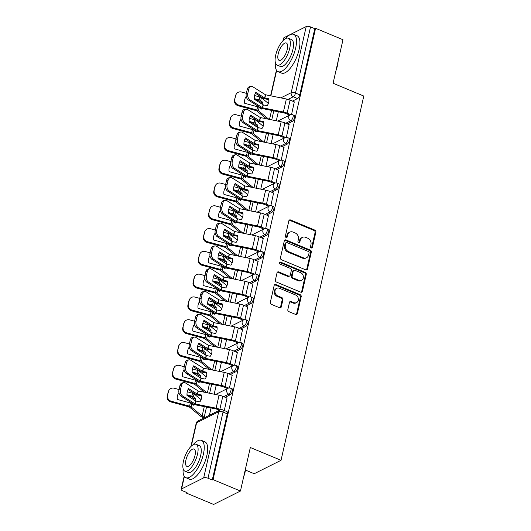 <?xml version="1.0" encoding="UTF-8"?>
<svg xmlns="http://www.w3.org/2000/svg" width="531" height="531" viewBox="0 0 531 531"><rect width="100%" height="100%" fill="white"/><g stroke="black" fill="none" stroke-linecap="round" stroke-linejoin="round"><path stroke-width="0.8" d="M311.239 247.944A1.108 0.936 63.4 0 0 312.414 247.333L315.872 232.1A1.586 1.334 63.4 0 0 314.85 230.102L290.523 219.96A1.586 1.334 63.4 0 0 288.844 220.83L285.386 236.063A1.108 0.936 63.4 0 0 287.278 236.853L287.729 234.881A5.078 4.275 63.4 0 1 289.773 232.14A5.078 4.275 63.4 0 1 293.092 232.1L295.117 232.943A5.078 4.275 63.4 0 1 298.402 239.335L297.951 241.306A1.108 0.936 63.4 0 0 299.842 242.09L300.294 240.118A5.078 4.275 63.4 0 1 302.345 237.384A5.078 4.275 63.4 0 1 305.657 237.337L307.688 238.18A5.078 4.275 63.4 0 1 310.967 244.572L310.522 246.543A1.108 0.936 63.4 0 0 311.239 247.944M311.518 248.01A1.108 0.936 63.4 0 0 311.631 247.725L315.089 232.492A1.586 1.334 63.4 0 0 314.067 230.494L289.74 220.352A1.586 1.334 63.4 0 0 289.136 220.252M286.382 237.53A1.108 0.936 63.4 0 0 286.494 237.244L286.946 235.273L287.729 234.881M298.946 242.773A1.108 0.936 63.4 0 0 299.066 242.481L299.511 240.51L300.294 240.118M287.829 309.633A1.586 1.334 63.4 0 0 288.857 311.624L295.681 314.471A1.586 1.334 63.4 0 0 297.353 313.602L301.196 296.683A1.586 1.334 63.4 0 0 300.174 294.685L275.848 284.543A1.586 1.334 63.4 0 0 274.175 285.419L270.332 302.331A1.586 1.334 63.4 0 0 271.354 304.329L279.598 307.768A1.586 1.334 63.4 0 0 281.277 306.898L282.923 299.657A1.586 1.334 63.4 0 0 281.895 297.659L277.806 295.953A4.248 3.571 63.4 0 1 275.005 292.169A4.248 3.571 63.4 0 1 276.777 288.326A4.248 3.571 63.4 0 1 279.552 288.287L295.561 294.964A4.248 3.571 63.4 0 1 298.369 298.747A4.248 3.571 63.4 0 1 296.59 302.597A4.248 3.571 63.4 0 1 293.822 302.63L291.154 301.522A1.586 1.334 63.4 0 0 289.475 302.391L287.829 309.633M315.58 28.302L342.98 39.725L333.09 83.254L363.788 96.051L281.032 460.311L250.333 447.514L240.443 491.036L213.05 479.612L315.58 28.302L314.803 28.694L310.535 26.915L295.501 93.078A3.232 1.248 112.6 0 1 293.278 96.781L288.034 99.403M305.81 269.887A1.586 1.334 63.4 0 0 307.482 269.018L311.332 252.099A1.586 1.334 63.4 0 0 310.303 250.101L285.983 239.959A1.586 1.334 63.4 0 0 284.304 240.828L280.461 257.747A1.586 1.334 63.4 0 0 281.483 259.745L305.81 269.887M306.261 274.394L302.418 291.307A1.586 1.334 63.4 0 1 300.745 292.176L276.419 282.034A1.586 1.334 63.4 0 1 275.397 280.043L277.043 272.801A1.586 1.334 63.4 0 1 278.715 271.932L288.579 276.04A1.586 1.334 63.4 0 0 290.258 275.171L291.346 270.372A1.586 1.334 63.4 0 0 290.324 268.374L280.056 264.093A1.108 0.936 63.4 0 1 280.507 262.082L305.239 272.396A1.586 1.334 63.4 0 1 306.261 274.394L305.484 274.786L301.641 291.698L302.418 291.307M240.443 491.036L213.641 504.45L186.248 493.027L186.401 492.37M203.36 417.718L203.214 418.362M245.501 470.088L254.23 473.725L281.032 460.311M213.05 479.612L212.267 480.004L207.999 478.225A3.232 1.221 -167.2 0 0 203.685 477.86L181.575 488.925A3.232 1.221 -167.2 0 0 181.171 489.356A3.232 1.221 -167.2 0 0 182.764 490.856L187.031 492.635L186.248 493.027M314.803 28.694L299.769 94.857A3.232 1.248 112.6 0 1 297.546 98.56L292.455 101.109M283.149 40.509L283.707 38.053A3.232 1.221 12.8 0 1 284.105 37.621L306.214 26.55A3.232 1.221 12.8 0 1 310.535 26.915M286.375 137.343L289.116 124.659M281.204 160.13L283.939 147.439M276.027 182.91L278.762 170.225M270.85 205.696L273.584 193.012M265.673 228.483L268.407 215.792M260.495 251.263L263.23 238.578M255.318 274.049L258.053 261.365M250.141 296.836L252.875 284.145M244.964 319.616L247.698 306.931M239.786 342.402L242.528 329.718M234.616 365.189L237.35 352.504M229.438 387.975L232.173 375.284M224.314 410.523L226.996 398.071M230.248 394.759L228.735 394.128A3.232 1.248 112.6 0 0 230.786 391.055A3.232 1.248 112.6 0 0 230.64 388.221L232.16 388.851A3.232 1.248 -67.4 0 1 232.299 391.686A3.232 1.248 -67.4 0 1 230.248 394.759L225.164 397.307M235.425 371.972L233.912 371.342A3.232 1.248 112.6 0 0 235.963 368.268A3.232 1.248 112.6 0 0 235.817 365.434L237.33 366.065A3.232 1.248 -67.4 0 1 237.476 368.899A3.232 1.248 -67.4 0 1 235.425 371.972L230.341 374.521M240.603 349.192L239.089 348.562A3.232 1.248 112.6 0 0 241.14 345.482A3.232 1.248 112.6 0 0 240.994 342.654L242.508 343.285A3.232 1.248 -67.4 0 1 242.654 346.112A3.232 1.248 -67.4 0 1 240.603 349.192L235.512 351.734M245.78 326.406L244.267 325.775A3.232 1.248 112.6 0 0 246.318 322.702A3.232 1.248 112.6 0 0 246.172 319.868L247.685 320.498A3.232 1.248 -67.4 0 1 247.831 323.333A3.232 1.248 -67.4 0 1 245.78 326.406L240.689 328.954M250.957 303.619L249.437 302.989A3.232 1.248 112.6 0 0 251.495 299.915A3.232 1.248 112.6 0 0 251.349 297.081L252.862 297.712A3.232 1.248 -67.4 0 1 253.008 300.546A3.232 1.248 -67.4 0 1 250.957 303.619L245.866 306.168M256.128 280.839L254.614 280.202A3.232 1.248 112.6 0 0 256.672 277.129A3.232 1.248 112.6 0 0 256.526 274.301L258.039 274.932A3.232 1.248 -67.4 0 1 258.185 277.759A3.232 1.248 -67.4 0 1 256.128 280.839L251.044 283.381M261.305 258.053L259.792 257.422A3.232 1.248 112.6 0 0 261.843 254.349A3.232 1.248 112.6 0 0 261.703 251.515L263.217 252.145A3.232 1.248 -67.4 0 1 263.363 254.98A3.232 1.248 -67.4 0 1 261.305 258.053L256.221 260.602M266.482 235.266L264.969 234.636A3.232 1.248 112.6 0 0 267.02 231.562A3.232 1.248 112.6 0 0 266.881 228.728L268.394 229.359A3.232 1.248 -67.4 0 1 268.54 232.193A3.232 1.248 -67.4 0 1 266.482 235.266L261.398 237.815M271.66 212.486L270.146 211.849A3.232 1.248 112.6 0 0 272.197 208.776A3.232 1.248 112.6 0 0 272.058 205.948L273.571 206.579A3.232 1.248 -67.4 0 1 273.711 209.406A3.232 1.248 -67.4 0 1 271.66 212.486L266.575 215.028M276.837 189.7L275.323 189.069A3.232 1.248 112.6 0 0 277.374 185.989A3.232 1.248 112.6 0 0 277.228 183.162L278.748 183.792A3.232 1.248 -67.4 0 1 278.888 186.627A3.232 1.248 -67.4 0 1 276.837 189.7L271.753 192.249M282.014 166.913L280.501 166.283A3.232 1.248 112.6 0 0 282.552 163.209A3.232 1.248 112.6 0 0 282.406 160.375L283.919 161.006A3.232 1.248 -67.4 0 1 284.065 163.84A3.232 1.248 -67.4 0 1 282.014 166.913L276.93 169.462M287.191 144.133L285.678 143.496A3.232 1.248 112.6 0 0 287.729 140.423A3.232 1.248 112.6 0 0 287.583 137.589L289.096 138.226A3.232 1.248 -67.4 0 1 289.242 141.054A3.232 1.248 -67.4 0 1 287.191 144.133L282.1 146.675M292.369 121.347L290.855 120.716A3.232 1.248 112.6 0 0 292.906 117.636A3.232 1.248 112.6 0 0 292.76 114.809L294.274 115.439A3.232 1.248 -67.4 0 1 294.42 118.274A3.232 1.248 -67.4 0 1 292.369 121.347L287.278 123.889M291.552 114.557L294.287 101.872M276.286 120.789L278.337 111.782M212.267 480.004L227.301 413.841A3.232 1.248 -67.4 0 0 226.983 411.638L222.715 409.859A3.232 1.248 112.6 0 1 223.033 412.063L207.999 478.225M271.115 143.576L273.16 134.569M265.938 166.362L267.982 157.349M260.761 189.142L262.805 180.135M255.584 211.929L257.628 202.922M250.406 234.715L252.451 225.702M245.229 257.495L247.28 248.488M240.052 280.282L242.103 271.275M234.875 303.068L236.926 294.055M229.704 325.855L231.748 316.841M224.527 348.635L226.571 339.628M219.349 371.421L221.394 362.407M214.172 394.208L216.217 385.194M209.387 415.275L211.039 407.981M302.345 237.384L301.562 237.775A5.078 4.275 63.4 0 0 299.511 240.51M289.773 232.14L288.997 232.532A5.078 4.275 63.4 0 0 286.946 235.273M306.414 269.987A1.586 1.334 63.4 0 0 306.706 269.409L310.549 252.49A1.586 1.334 63.4 0 0 309.52 250.493L285.2 240.351A1.586 1.334 63.4 0 0 284.589 240.251M309.082 252.889A1.108 0.936 63.4 0 0 308.358 251.488L287.012 242.587A1.108 0.936 63.4 0 0 285.837 243.198L285.366 245.276A5.078 4.275 63.4 0 0 288.645 251.667L303.241 257.754A5.078 4.275 63.4 0 0 306.56 257.708A5.078 4.275 63.4 0 0 308.604 254.966L309.082 252.889M286.289 242.594L285.505 242.986A1.108 0.936 63.4 0 0 285.054 243.59L285.837 243.198M306.56 257.708L305.776 258.099A5.078 4.275 63.4 0 1 302.458 258.139L287.868 252.059A5.078 4.275 63.4 0 1 284.583 245.667L285.054 243.59M301.349 292.282A1.586 1.334 63.4 0 0 301.641 291.698M289.621 276.027L288.837 276.419A1.586 1.334 63.4 0 1 287.802 276.432L277.939 272.323A1.586 1.334 63.4 0 0 277.328 272.217M305.484 274.786A1.586 1.334 63.4 0 0 304.455 272.788L279.731 262.473A1.108 0.936 63.4 0 0 279.452 262.407M298.82 280.308A4.248 3.571 63.4 0 0 301.588 280.275A4.248 3.571 63.4 0 0 303.367 276.425A4.248 3.571 63.4 0 0 300.559 272.642L294.917 270.292A1.586 1.334 63.4 0 0 293.238 271.162L292.15 275.961A1.586 1.334 63.4 0 0 293.178 277.959L298.82 280.308L298.037 280.7A4.248 3.571 63.4 0 0 300.805 280.667L301.588 280.275M293.882 270.306L293.099 270.697A1.586 1.334 63.4 0 0 292.462 271.553L293.238 271.162M298.037 280.7L292.395 278.35A1.586 1.334 63.4 0 1 291.366 276.352L292.462 271.553M296.59 302.597L295.813 302.989A4.248 3.571 63.4 0 1 293.039 303.022L290.371 301.913A1.586 1.334 63.4 0 0 289.76 301.807M276.777 288.326L275.994 288.711A4.248 3.571 63.4 0 0 274.222 292.561A4.248 3.571 63.4 0 0 277.029 296.344L277.806 295.953M280.209 307.867A1.586 1.334 63.4 0 0 280.494 307.29L282.14 300.048A1.586 1.334 63.4 0 0 281.111 298.05L277.029 296.344M296.285 314.578A1.586 1.334 63.4 0 0 296.577 313.994L300.42 297.075A1.586 1.334 63.4 0 0 299.391 295.077L275.071 284.935A1.586 1.334 63.4 0 0 274.461 284.835M261 103.479A10.029 5.582 -93 0 0 261.026 102.41L262.772 102.317A10.029 5.582 -93 0 1 262.646 104.514M261.026 102.41L258.869 100.658L254.78 99.549M254.269 98.58L259.168 99.908A2.423 0.916 12.8 0 1 259.885 100.153A2.423 0.916 12.8 0 1 260.721 100.631L262.772 102.317M268.381 103.459L261.385 97.711A2.423 0.916 -167.2 0 0 260.548 97.226A2.423 0.916 -167.2 0 0 259.832 96.987L254.568 95.56M266.416 118.798L256.579 110.733L238.173 105.749A4.852 4.467 -151.2 0 1 234.51 100.107L235.472 95.872A4.852 4.467 -151.2 0 1 235.877 94.79L236.275 94.073A4.852 4.467 28.8 0 0 235.864 95.149L235.472 95.872M268.878 119.296L258.431 110.707A2.423 0.916 -167.2 0 0 257.595 110.229A2.423 0.916 -167.2 0 0 256.878 109.983L238.565 105.032L238.173 105.749M246.45 97.292L245.84 97.127L246.231 96.416A10.029 9.233 28.8 0 0 245.581 97.419A10.029 9.233 28.8 0 0 244.678 103.273L257.608 106.771A2.423 0.916 12.8 0 1 258.325 107.016A2.423 0.916 12.8 0 1 259.161 107.494L261.212 109.18A10.029 5.582 -93 0 0 261.644 108.331M260.243 107.547A10.029 5.582 -93 0 1 259.998 108.185M234.51 100.107L235.864 95.149M234.901 99.39A4.852 4.467 28.8 0 0 238.565 105.032M246.344 93.337L241.519 92.029A4.852 4.467 28.8 0 0 236.275 94.073M245.84 97.127A10.029 9.233 28.8 0 0 245.395 97.784M268.746 98.799L264.737 97.976L255.856 92.374A10.029 6.77 -99.1 0 0 254.296 99.237L263.177 104.846L267.186 105.669A10.029 9.266 3.1 0 0 268.699 102.383A10.029 9.266 3.1 0 0 268.898 100.943A10.029 9.266 3.1 0 0 268.746 98.799L268.699 99.602L264.843 98.826A2.423 0.916 -167.2 0 1 263.721 98.487A2.423 0.916 -167.2 0 1 263.13 98.182L255.351 93.27M290.789 114.643L287.138 113.123A8.084 3.053 -167.2 0 0 283.401 111.995L262.513 107.766L249.968 99.841L248.435 100.087A4.852 3.279 -99.1 0 1 246.258 93.702L247.791 93.456A4.852 3.279 80.9 0 0 249.968 99.841M289.66 115.108L286.123 113.627A5.987 2.257 -167.2 0 0 283.355 112.791L262.619 108.609A2.423 0.916 12.8 0 1 261.498 108.271A2.423 0.916 12.8 0 1 260.907 107.972L248.435 100.087M294.426 101.925L290.092 100.12A8.084 3.053 -167.2 0 0 286.355 98.992L265.467 94.764L252.922 86.845A4.852 3.279 80.9 0 0 251.156 86.434A4.852 3.279 80.9 0 0 248.754 89.221L247.791 93.456M268.865 101.341A10.029 9.266 3.1 0 0 268.699 99.602M248.754 89.221L247.22 89.467L246.258 93.702M247.22 89.467A4.852 3.279 -99.1 0 1 249.623 86.679L251.156 86.434M255.823 126.259A10.029 5.582 -93 0 0 255.849 125.19L257.595 125.097A10.029 5.582 -93 0 1 257.469 127.301M255.849 125.19L253.692 123.444L249.603 122.329M249.092 121.367L253.991 122.694A2.423 0.916 12.8 0 1 254.707 122.933A2.423 0.916 12.8 0 1 255.544 123.411L257.595 125.097M263.203 126.245L256.207 120.491A2.423 0.916 -167.2 0 0 255.371 120.013A2.423 0.916 -167.2 0 0 254.654 119.774L249.391 118.347M261.239 141.585L251.402 133.52L232.996 128.535A4.852 4.467 -151.2 0 1 229.332 122.893L230.295 118.652A4.852 4.467 -151.2 0 1 230.7 117.577L231.098 116.86A4.852 4.467 28.8 0 0 230.686 117.935L230.295 118.652M263.701 142.082L253.254 133.493A2.423 0.916 -167.2 0 0 252.417 133.016A2.423 0.916 -167.2 0 0 251.701 132.77L233.388 127.812L232.996 128.535M241.273 120.079L240.662 119.913L241.054 119.203A10.029 9.233 28.8 0 0 240.404 120.198A10.029 9.233 28.8 0 0 239.501 126.059L252.431 129.557A2.423 0.916 12.8 0 1 253.148 129.796A2.423 0.916 12.8 0 1 253.984 130.281L256.035 131.96A10.029 5.582 -93 0 0 256.466 131.111M255.066 130.334A10.029 5.582 -93 0 1 254.82 130.965M229.332 122.893L230.686 117.935M229.724 122.17A4.852 4.467 28.8 0 0 233.388 127.812M241.167 116.123L236.341 114.815A4.852 4.467 28.8 0 0 231.098 116.86M240.662 119.913A10.029 9.233 28.8 0 0 240.218 120.564M250.645 149.045A10.029 5.582 -93 0 0 250.672 147.976L252.417 147.883A10.029 5.582 -93 0 1 252.291 150.087M250.672 147.976L248.515 146.231L244.433 145.116M243.915 144.153L248.813 145.474A2.423 0.916 12.8 0 1 249.53 145.72A2.423 0.916 12.8 0 1 250.366 146.198L252.417 147.883M258.026 149.025L251.03 143.277A2.423 0.916 -167.2 0 0 250.194 142.799A2.423 0.916 -167.2 0 0 249.477 142.554L244.214 141.133M256.061 164.371L246.225 156.306L227.819 151.315A4.852 4.467 -151.2 0 1 224.155 145.673L225.117 141.438A4.852 4.467 -151.2 0 1 225.522 140.363L225.921 139.64A4.852 4.467 28.8 0 0 225.509 140.722L225.117 141.438M258.524 164.862L248.083 156.273A2.423 0.916 -167.2 0 0 247.24 155.795A2.423 0.916 -167.2 0 0 246.523 155.556L228.217 150.598L227.819 151.315M236.096 142.859L235.485 142.693L235.877 141.989A10.029 9.233 28.8 0 0 235.233 142.985A10.029 9.233 28.8 0 0 234.324 148.839L247.254 152.344A2.423 0.916 12.8 0 1 247.97 152.583A2.423 0.916 12.8 0 1 248.813 153.061L250.858 154.747A10.029 5.582 -93 0 0 251.289 153.897M249.889 153.12A10.029 5.582 -93 0 1 249.643 153.751M224.155 145.673L225.509 140.722M224.547 144.956A4.852 4.467 28.8 0 0 228.217 150.598M235.99 138.903L231.164 137.602A4.852 4.467 28.8 0 0 225.921 139.64M235.485 142.693A10.029 9.233 28.8 0 0 235.041 143.35M263.568 121.586L259.559 120.763L250.678 115.161A10.029 6.77 -99.1 0 0 249.119 122.024L258 127.626L262.009 128.449A10.029 9.266 3.1 0 0 263.522 125.163A10.029 9.266 3.1 0 0 263.721 123.73A10.029 9.266 3.1 0 0 263.568 121.586L263.522 122.389L259.666 121.612A2.423 0.916 -167.2 0 1 258.544 121.274A2.423 0.916 -167.2 0 1 257.953 120.968L250.174 116.057M285.612 137.429L281.961 135.903A8.084 3.053 -167.2 0 0 278.224 134.774L257.336 130.546L244.791 122.628L243.258 122.873A4.852 3.279 -99.1 0 1 241.081 116.488L242.614 116.243A4.852 3.279 80.9 0 0 244.791 122.628M284.483 137.887L280.945 136.414A5.987 2.257 -167.2 0 0 278.178 135.578L257.442 131.396A2.423 0.916 12.8 0 1 256.32 131.057A2.423 0.916 12.8 0 1 255.73 130.752L243.258 122.873M289.249 124.712L284.915 122.907A8.084 3.053 -167.2 0 0 281.178 121.778L260.29 117.55L247.745 109.632A4.852 3.279 80.9 0 0 245.979 109.22A4.852 3.279 80.9 0 0 243.576 112.008L242.614 116.243M263.688 124.128A10.029 9.266 3.1 0 0 263.522 122.389M243.576 112.008L242.043 112.253L241.081 116.488M242.043 112.253A4.852 3.279 -99.1 0 1 244.446 109.466L245.979 109.22M258.391 144.372L254.382 143.549L245.501 137.941A10.029 6.77 -99.1 0 0 243.941 144.804L252.822 150.412L256.831 151.235A10.029 9.266 3.1 0 0 258.345 147.95A10.029 9.266 3.1 0 0 258.544 146.516A10.029 9.266 3.1 0 0 258.391 144.372L258.351 145.175L254.488 144.392A2.423 0.916 -167.2 0 1 253.367 144.054A2.423 0.916 -167.2 0 1 252.776 143.755L244.997 138.837M280.434 160.209L276.784 158.689A8.084 3.053 -167.2 0 0 273.047 157.561L252.159 153.333L239.614 145.414L238.08 145.66A4.852 3.279 -99.1 0 1 235.903 139.275L237.437 139.029A4.852 3.279 80.9 0 0 239.614 145.414M279.306 160.674L275.768 159.2A5.987 2.257 -167.2 0 0 273 158.364L252.265 154.182A2.423 0.916 12.8 0 1 251.143 153.844A2.423 0.916 12.8 0 1 250.552 153.539L238.08 145.66M284.072 147.499L279.737 145.693A8.084 3.053 -167.2 0 0 276.001 144.565L255.112 140.337L242.567 132.411A4.852 3.279 80.9 0 0 240.802 132.007A4.852 3.279 80.9 0 0 238.399 134.788L237.437 139.029M258.511 146.914A10.029 9.266 3.1 0 0 258.351 145.175M238.399 134.788L236.866 135.033L235.903 139.275M236.866 135.033A4.852 3.279 -99.1 0 1 239.275 132.252L240.802 132.007M338.161 60.926A19.733 7.626 112.6 0 1 337.411 65.738A19.733 7.626 112.6 0 1 335.891 70.935M336.508 68.207A20.218 7.819 -67.4 0 0 337.231 65.446A20.218 7.819 -67.4 0 0 337.736 62.797M275.363 62.638A20.218 7.819 -67.4 0 0 278.111 71.658A20.218 7.819 -67.4 0 0 295.654 48.109A20.218 7.819 -67.4 0 0 293.67 34.342A20.218 7.819 -67.4 0 0 285.326 38.743M278.111 71.658L281.549 73.092A20.218 7.819 -67.4 0 0 299.099 49.549A20.218 7.819 -67.4 0 0 297.108 35.776L293.67 34.342M288.326 38.245L291.492 39.566A14.556 5.629 112.6 0 1 292.92 49.483A14.556 5.629 112.6 0 1 280.288 66.435L277.122 65.114A14.556 5.629 -67.4 0 0 289.753 48.162A14.556 5.629 -67.4 0 0 288.326 38.245A14.556 5.629 -67.4 0 0 275.689 55.197A14.556 5.629 -67.4 0 0 277.122 65.114M287.251 49.41A9.379 3.624 -67.4 0 0 286.335 43.024A9.379 3.624 -67.4 0 0 278.191 53.95A9.379 3.624 -67.4 0 0 279.114 60.342A9.379 3.624 -67.4 0 0 287.251 49.41M245.913 466.955A19.733 7.626 112.6 0 1 245.163 471.767A19.733 7.626 112.6 0 1 243.643 476.964M244.26 474.236A20.218 7.819 -67.4 0 0 244.983 471.475A20.218 7.819 -67.4 0 0 245.488 468.827M183.115 468.667A20.218 7.819 -67.4 0 0 185.863 477.688A20.218 7.819 -67.4 0 0 203.406 454.144A20.218 7.819 -67.4 0 0 201.422 440.372A20.218 7.819 -67.4 0 0 193.078 444.772M185.863 477.688L189.301 479.128A20.218 7.819 -67.4 0 0 206.851 455.578A20.218 7.819 -67.4 0 0 204.86 441.805L201.422 440.372M196.078 444.274L199.244 445.595A14.556 5.629 112.6 0 1 200.672 455.512A14.556 5.629 112.6 0 1 188.04 472.464L184.874 471.143A14.556 5.629 -67.4 0 0 197.505 454.191A14.556 5.629 -67.4 0 0 196.078 444.274A14.556 5.629 -67.4 0 0 183.441 461.233A14.556 5.629 -67.4 0 0 184.874 471.143M195.003 455.445A9.379 3.624 -67.4 0 0 194.087 449.053A9.379 3.624 -67.4 0 0 185.943 459.979A9.379 3.624 -67.4 0 0 186.866 466.371A9.379 3.624 -67.4 0 0 195.003 455.445M245.475 171.832A10.029 5.582 -93 0 0 245.495 170.763L247.24 170.67A10.029 5.582 -93 0 1 247.114 172.867M245.495 170.763L243.337 169.011L239.255 167.902M238.738 166.933L243.636 168.261A2.423 0.916 12.8 0 1 244.353 168.506A2.423 0.916 12.8 0 1 245.196 168.984L247.24 170.67M252.849 171.812L245.86 166.064A2.423 0.916 -167.2 0 0 245.017 165.586A2.423 0.916 -167.2 0 0 244.3 165.34L239.036 163.913M250.884 187.151L241.047 179.093L222.642 174.102A4.852 4.467 -151.2 0 1 218.978 168.46L219.94 164.225A4.852 4.467 -151.2 0 1 220.352 163.143L220.743 162.426A4.852 4.467 28.8 0 0 220.332 163.508L219.94 164.225M253.347 187.649L242.906 179.06A2.423 0.916 -167.2 0 0 242.063 178.582A2.423 0.916 -167.2 0 0 241.346 178.336L223.04 173.385L222.642 174.102M230.925 165.645L230.308 165.48L230.7 164.769A10.029 9.233 28.8 0 0 230.056 165.772A10.029 9.233 28.8 0 0 229.146 171.626L242.076 175.124A2.423 0.916 12.8 0 1 242.793 175.369A2.423 0.916 12.8 0 1 243.636 175.847L245.68 177.533A10.029 5.582 -93 0 0 246.112 176.684M244.711 175.9A10.029 5.582 -93 0 1 244.472 176.538M218.978 168.46L220.332 163.508M219.376 167.743A4.852 4.467 28.8 0 0 223.04 173.385M230.812 161.689L225.994 160.382A4.852 4.467 28.8 0 0 220.743 162.426M230.308 165.48A10.029 9.233 28.8 0 0 229.863 166.137M240.297 194.611A10.029 5.582 -93 0 0 240.317 193.543L242.063 193.45A10.029 5.582 -93 0 1 241.944 195.654M240.317 193.543L238.16 191.797L234.078 190.682M233.56 189.72L238.459 191.047A2.423 0.916 12.8 0 1 239.176 191.286A2.423 0.916 12.8 0 1 240.019 191.771L242.063 193.45M247.672 194.598L240.682 188.844A2.423 0.916 -167.2 0 0 239.839 188.366A2.423 0.916 -167.2 0 0 239.123 188.127L233.866 186.7M245.707 209.937L235.87 201.873L217.464 196.888A4.852 4.467 -151.2 0 1 213.801 191.246L214.763 187.012A4.852 4.467 -151.2 0 1 215.174 185.93L215.566 185.213A4.852 4.467 28.8 0 0 215.161 186.288L214.763 187.012M248.169 210.435L237.729 201.846A2.423 0.916 -167.2 0 0 236.886 201.368A2.423 0.916 -167.2 0 0 236.169 201.123L217.863 196.165L217.464 196.888M225.748 188.432L225.131 188.266L225.522 187.556A10.029 9.233 28.8 0 0 224.879 188.551A10.029 9.233 28.8 0 0 223.969 194.412L236.899 197.91A2.423 0.916 12.8 0 1 237.616 198.149A2.423 0.916 12.8 0 1 238.459 198.634L240.503 200.313A10.029 5.582 -93 0 0 240.935 199.464M239.534 198.687A10.029 5.582 -93 0 1 239.295 199.317M213.801 191.246L215.161 186.288M214.199 190.523A4.852 4.467 28.8 0 0 217.863 196.165M225.635 184.476L220.816 183.168A4.852 4.467 28.8 0 0 215.566 185.213M225.131 188.266A10.029 9.233 28.8 0 0 224.686 188.917M235.12 217.398A10.029 5.582 -93 0 0 235.147 216.329L236.886 216.236A10.029 5.582 -93 0 1 236.766 218.44M235.147 216.329L232.983 214.584L228.901 213.469M228.39 212.506L233.282 213.827A2.423 0.916 12.8 0 1 233.998 214.073A2.423 0.916 12.8 0 1 234.841 214.551L236.886 216.236M242.494 217.378L235.505 211.63A2.423 0.916 -167.2 0 0 234.662 211.152A2.423 0.916 -167.2 0 0 233.945 210.907L228.688 209.486M240.536 232.724L230.693 224.659L212.287 219.668A4.852 4.467 -151.2 0 1 208.623 214.026L209.586 209.791A4.852 4.467 -151.2 0 1 209.997 208.716L210.389 207.993A4.852 4.467 28.8 0 0 209.984 209.075L209.586 209.791M242.992 233.215L232.551 224.633A2.423 0.916 -167.2 0 0 231.708 224.148A2.423 0.916 -167.2 0 0 230.992 223.909L212.685 218.951L212.287 219.668M220.571 211.212L219.96 211.046L220.345 210.342A10.029 9.233 28.8 0 0 219.701 211.338A10.029 9.233 28.8 0 0 218.792 217.192L231.722 220.697A2.423 0.916 12.8 0 1 232.439 220.936A2.423 0.916 12.8 0 1 233.282 221.414L235.326 223.1A10.029 5.582 -93 0 0 235.757 222.25M234.357 221.473A10.029 5.582 -93 0 1 234.118 222.104M208.623 214.026L209.984 209.075M209.022 213.309A4.852 4.467 28.8 0 0 212.685 218.951M220.458 207.256L215.639 205.955A4.852 4.467 28.8 0 0 210.389 207.993M219.96 211.046A10.029 9.233 28.8 0 0 219.509 211.703M253.214 167.152L249.212 166.329L240.324 160.727A10.029 6.77 -99.1 0 0 238.764 167.59L247.652 173.199L251.654 174.022A10.029 9.266 3.1 0 0 253.168 170.736A10.029 9.266 3.1 0 0 253.367 169.296A10.029 9.266 3.1 0 0 253.214 167.152L253.174 167.955L249.318 167.179A2.423 0.916 -167.2 0 1 248.196 166.84A2.423 0.916 -167.2 0 1 247.599 166.535L239.82 161.623M275.257 182.996L271.613 181.476A8.084 3.053 -167.2 0 0 267.87 180.348L246.988 176.119L234.436 168.194L232.903 168.44A4.852 3.279 -99.1 0 1 230.726 162.055L232.259 161.809A4.852 3.279 80.9 0 0 234.436 168.194M274.129 183.46L270.598 181.98A5.987 2.257 -167.2 0 0 267.83 181.151L247.094 176.962A2.423 0.916 12.8 0 1 245.972 176.624A2.423 0.916 12.8 0 1 245.375 176.325L232.903 168.44M278.894 170.278L274.56 168.473A8.084 3.053 -167.2 0 0 270.823 167.345L249.942 163.117L237.39 155.198A4.852 3.279 80.9 0 0 235.625 154.786A4.852 3.279 80.9 0 0 233.222 157.574L232.259 161.809M253.34 169.701A10.029 9.266 3.1 0 0 253.174 167.955M233.222 157.574L231.689 157.82L230.726 162.055M231.689 157.82A4.852 3.279 -99.1 0 1 234.098 155.032L235.625 154.786M248.037 189.939L244.034 189.116L235.147 183.514A10.029 6.77 -99.1 0 0 233.587 190.377L242.475 195.979L246.477 196.802A10.029 9.266 3.1 0 0 247.99 193.516A10.029 9.266 3.1 0 0 248.189 192.083A10.029 9.266 3.1 0 0 248.037 189.939L247.997 190.742L244.141 189.965A2.423 0.916 -167.2 0 1 243.019 189.627A2.423 0.916 -167.2 0 1 242.421 189.321L234.642 184.41M270.08 205.782L266.436 204.256A8.084 3.053 -167.2 0 0 262.692 203.127L241.811 198.899L229.259 190.981L227.733 191.226A4.852 3.279 -99.1 0 1 225.549 184.841L227.082 184.596A4.852 3.279 80.9 0 0 229.259 190.981M268.958 206.24L265.42 204.767A5.987 2.257 -167.2 0 0 262.653 203.931L241.917 199.749A2.423 0.916 12.8 0 1 240.795 199.41A2.423 0.916 12.8 0 1 240.198 199.105L227.733 191.226M273.717 193.065L269.39 191.26A8.084 3.053 -167.2 0 0 265.646 190.131L244.764 185.903L232.213 177.985A4.852 3.279 80.9 0 0 230.447 177.573A4.852 3.279 80.9 0 0 228.045 180.361L227.082 184.596M248.163 192.481A10.029 9.266 3.1 0 0 247.997 190.742M228.045 180.361L226.511 180.606L225.549 184.841M226.511 180.606A4.852 3.279 -99.1 0 1 228.921 177.819L230.447 177.573M242.859 212.725L238.857 211.902L229.969 206.293A10.029 6.77 -99.1 0 0 228.41 213.157L237.297 218.765L241.3 219.588A10.029 9.266 3.1 0 0 242.813 216.303A10.029 9.266 3.1 0 0 243.019 214.869A10.029 9.266 3.1 0 0 242.859 212.725L242.82 213.528L238.963 212.745A2.423 0.916 -167.2 0 1 237.842 212.407A2.423 0.916 -167.2 0 1 237.244 212.108L229.472 207.19M264.903 228.562L261.259 227.042A8.084 3.053 -167.2 0 0 257.515 225.914L236.634 221.686L224.082 213.767L222.555 214.013A4.852 3.279 -99.1 0 1 220.378 207.628L221.905 207.382A4.852 3.279 80.9 0 0 224.082 213.767M263.781 229.027L260.243 227.553A5.987 2.257 -167.2 0 0 257.475 226.717L236.74 222.535A2.423 0.916 12.8 0 1 235.618 222.197A2.423 0.916 12.8 0 1 235.021 221.892L222.555 214.013M268.54 215.851L264.212 214.046A8.084 3.053 -167.2 0 0 260.469 212.918L239.587 208.69L227.036 200.764A4.852 3.279 80.9 0 0 225.277 200.36A4.852 3.279 80.9 0 0 222.867 203.141L221.905 207.382M242.986 215.267A10.029 9.266 3.1 0 0 242.82 213.528M222.867 203.141L221.341 203.386L220.378 207.628M221.341 203.386A4.852 3.279 -99.1 0 1 223.743 200.605L225.277 200.36M229.943 240.185A10.029 5.582 -93 0 0 229.969 239.116L231.708 239.023A10.029 5.582 -93 0 1 231.589 241.22M229.969 239.116L227.806 237.364L223.724 236.255M223.212 235.286L228.111 236.614A2.423 0.916 12.8 0 1 228.821 236.859A2.423 0.916 12.8 0 1 229.664 237.337L231.708 239.023M237.317 240.165L230.328 234.417A2.423 0.916 -167.2 0 0 229.485 233.939A2.423 0.916 -167.2 0 0 228.775 233.693L223.511 232.266M235.359 255.504L225.516 247.446L207.11 242.455A4.852 4.467 -151.2 0 1 203.446 236.813L204.408 232.578A4.852 4.467 -151.2 0 1 204.82 231.496L205.218 230.779A4.852 4.467 28.8 0 0 204.807 231.861L204.408 232.578M237.815 256.002L227.374 247.413A2.423 0.916 -167.2 0 0 226.531 246.935A2.423 0.916 -167.2 0 0 225.821 246.689L207.508 241.738L207.11 242.455M215.168 233.122A10.029 9.233 28.8 0 0 214.524 234.125A10.029 9.233 28.8 0 0 213.615 239.979L226.551 243.477A2.423 0.916 12.8 0 1 227.261 243.722A2.423 0.916 12.8 0 1 228.104 244.2L230.149 245.886A10.029 5.582 -93 0 0 230.58 245.037M215.394 233.998L214.783 233.832L215.168 233.129M229.18 244.253A10.029 5.582 -93 0 1 228.941 244.891M203.446 236.813L204.807 231.861M203.844 236.096A4.852 4.467 28.8 0 0 207.508 241.738M215.281 230.042L210.462 228.735A4.852 4.467 28.8 0 0 205.218 230.779M214.783 233.832A10.029 9.233 28.8 0 0 214.338 234.49M237.689 235.505L233.68 234.682L224.792 229.08A10.029 6.77 -99.1 0 0 223.232 235.943L232.12 241.552L236.129 242.375A10.029 9.266 3.1 0 0 237.636 239.089A10.029 9.266 3.1 0 0 237.842 237.649A10.029 9.266 3.1 0 0 237.689 235.505L237.642 236.308L233.786 235.532A2.423 0.916 -167.2 0 1 232.664 235.193A2.423 0.916 -167.2 0 1 232.067 234.888L224.294 229.976M259.725 251.349L256.081 249.829A8.084 3.053 -167.2 0 0 252.338 248.7L231.456 244.472L218.905 236.554L217.378 236.799A4.852 3.279 -99.1 0 1 215.201 230.408L216.728 230.162A4.852 3.279 80.9 0 0 218.905 236.554M258.604 251.813L255.066 250.333A5.987 2.257 -167.2 0 0 252.298 249.504L231.562 245.315A2.423 0.916 12.8 0 1 230.441 244.977A2.423 0.916 12.8 0 1 229.843 244.678L217.378 236.799M263.363 238.638L259.035 236.826A8.084 3.053 -167.2 0 0 255.292 235.698L234.41 231.47L221.858 223.551A4.852 3.279 80.9 0 0 220.1 223.146A4.852 3.279 80.9 0 0 217.69 225.927L216.728 230.162M237.808 238.054A10.029 9.266 3.1 0 0 237.642 236.308M217.69 225.927L216.163 226.173L215.201 230.408M216.163 226.173A4.852 3.279 -99.1 0 1 218.566 223.392L220.1 223.146M224.766 262.971A10.029 5.582 -93 0 0 224.792 261.896L226.538 261.803A10.029 5.582 -93 0 1 226.412 264.007M224.792 261.896L222.628 260.15L218.546 259.035M218.035 258.073L222.934 259.4A2.423 0.916 12.8 0 1 223.644 259.639A2.423 0.916 12.8 0 1 224.487 260.124L226.538 261.803M232.14 262.951L225.151 257.196A2.423 0.916 -167.2 0 0 224.308 256.719A2.423 0.916 -167.2 0 0 223.597 256.48L218.334 255.053M230.182 278.29L220.338 270.226L201.933 265.241A4.852 4.467 -151.2 0 1 198.269 259.599L199.231 255.365A4.852 4.467 -151.2 0 1 199.643 254.283L200.041 253.566A4.852 4.467 28.8 0 0 199.629 254.641L199.231 255.365M232.638 278.788L222.197 270.199A2.423 0.916 -167.2 0 0 221.354 269.721A2.423 0.916 -167.2 0 0 220.644 269.476L202.331 264.524L201.933 265.241M210.216 256.785L209.606 256.619L209.991 255.909A10.029 9.233 28.8 0 0 209.347 256.904A10.029 9.233 28.8 0 0 208.437 262.765L221.374 266.263A2.423 0.916 12.8 0 1 222.084 266.509A2.423 0.916 12.8 0 1 222.927 266.987L224.978 268.673A10.029 5.582 -93 0 0 225.403 267.823M224.002 267.04A10.029 5.582 -93 0 1 223.763 267.67M198.269 259.599L199.629 254.641M198.667 258.876A4.852 4.467 28.8 0 0 202.331 264.524M210.103 252.829L205.285 251.521A4.852 4.467 28.8 0 0 200.041 253.566M209.606 256.619A10.029 9.233 28.8 0 0 209.161 257.269M232.512 258.292L228.503 257.469L219.615 251.867A10.029 6.77 -99.1 0 0 218.055 258.73L226.943 264.332L230.952 265.155A10.029 9.266 3.1 0 0 232.459 261.869A10.029 9.266 3.1 0 0 232.664 260.436A10.029 9.266 3.1 0 0 232.512 258.292L232.465 259.095L228.609 258.318A2.423 0.916 -167.2 0 1 227.487 257.98A2.423 0.916 -167.2 0 1 226.89 257.674L219.117 252.763M254.548 274.135L250.904 272.615A8.084 3.053 -167.2 0 0 247.167 271.48L226.279 267.252L213.734 259.334L212.201 259.579A4.852 3.279 -99.1 0 1 210.024 253.194L211.55 252.948A4.852 3.279 80.9 0 0 213.734 259.334M253.426 274.593L249.889 273.12A5.987 2.257 -167.2 0 0 247.121 272.284L226.385 268.102A2.423 0.916 12.8 0 1 225.263 267.763A2.423 0.916 12.8 0 1 224.666 267.458L212.201 259.579M258.185 261.418L253.858 259.613A8.084 3.053 -167.2 0 0 250.121 258.484L229.233 254.256L216.681 246.338A4.852 3.279 80.9 0 0 214.922 245.926A4.852 3.279 80.9 0 0 212.513 248.714L211.55 252.948M232.631 260.834A10.029 9.266 3.1 0 0 232.465 259.095M212.513 248.714L210.986 248.959L210.024 253.194M210.986 248.959A4.852 3.279 -99.1 0 1 213.389 246.172L214.922 245.926M219.588 285.751A10.029 5.582 -93 0 0 219.615 284.682L221.361 284.589A10.029 5.582 -93 0 1 221.235 286.793M219.615 284.682L217.458 282.937L213.369 281.822M212.858 280.859L217.756 282.18A2.423 0.916 12.8 0 1 218.473 282.426A2.423 0.916 12.8 0 1 219.31 282.904L221.361 284.589M226.963 285.731L219.973 279.983A2.423 0.916 -167.2 0 0 219.137 279.505A2.423 0.916 -167.2 0 0 218.42 279.26L213.157 277.839M225.005 301.077L215.168 293.012L196.762 288.028A4.852 4.467 -151.2 0 1 193.092 282.379L194.054 278.144A4.852 4.467 -151.2 0 1 194.465 277.069L194.864 276.346A4.852 4.467 28.8 0 0 194.452 277.428L194.054 278.144M227.467 301.575L217.02 292.986A2.423 0.916 -167.2 0 0 216.183 292.501A2.423 0.916 -167.2 0 0 215.467 292.262L197.154 287.304L196.762 288.028M204.813 278.695A10.029 9.233 28.8 0 0 204.169 279.691A10.029 9.233 28.8 0 0 203.267 285.545L216.197 289.05A2.423 0.916 12.8 0 1 216.913 289.289A2.423 0.916 12.8 0 1 217.75 289.767L219.801 291.453A10.029 5.582 -93 0 0 220.226 290.603M205.039 279.565L204.428 279.406L204.82 278.695M218.825 289.826A10.029 5.582 -93 0 1 218.586 290.457M193.092 282.379L194.452 277.428M193.49 281.662A4.852 4.467 28.8 0 0 197.154 287.304M204.926 275.609L200.107 274.308A4.852 4.467 28.8 0 0 194.864 276.346M204.428 279.406A10.029 9.233 28.8 0 0 203.984 280.056M227.334 281.078L223.325 280.255L214.438 274.646A10.029 6.77 -99.1 0 0 212.878 281.516L221.766 287.118L225.775 287.941A10.029 9.266 3.1 0 0 227.288 284.656A10.029 9.266 3.1 0 0 227.487 283.222A10.029 9.266 3.1 0 0 227.334 281.078L227.288 281.881L223.432 281.098A2.423 0.916 -167.2 0 1 222.31 280.76A2.423 0.916 -167.2 0 1 221.719 280.461L213.94 275.543M249.378 296.915L245.727 295.395A8.084 3.053 -167.2 0 0 241.99 294.267L221.102 290.039L208.557 282.12L207.024 282.366A4.852 3.279 -99.1 0 1 204.847 275.981L206.38 275.735A4.852 3.279 80.9 0 0 208.557 282.12M248.249 297.38L244.711 295.906A5.987 2.257 -167.2 0 0 241.944 295.07L221.208 290.888A2.423 0.916 12.8 0 1 220.086 290.55A2.423 0.916 12.8 0 1 219.495 290.245L207.024 282.366M253.015 284.204L248.681 282.399A8.084 3.053 -167.2 0 0 244.944 281.271L224.055 277.043L211.511 269.124A4.852 3.279 80.9 0 0 209.745 268.713A4.852 3.279 80.9 0 0 207.342 271.5L206.38 275.735M227.454 283.62A10.029 9.266 3.1 0 0 227.288 281.881M207.342 271.5L205.809 271.746L204.847 275.981M205.809 271.746A4.852 3.279 -99.1 0 1 208.212 268.958L209.745 268.713M214.411 308.538A10.029 5.582 -93 0 0 214.438 307.469L216.183 307.376A10.029 5.582 -93 0 1 216.057 309.58M214.438 307.469L212.281 305.717L208.192 304.608M207.681 303.639L212.579 304.967A2.423 0.916 12.8 0 1 213.296 305.212A2.423 0.916 12.8 0 1 214.132 305.69L216.183 307.376M221.792 308.518L214.796 302.77A2.423 0.916 -167.2 0 0 213.96 302.292A2.423 0.916 -167.2 0 0 213.243 302.046L207.979 300.626M219.827 323.857L209.991 315.799L191.585 310.808A4.852 4.467 -151.2 0 1 187.921 305.166L188.883 300.931A4.852 4.467 -151.2 0 1 189.288 299.849L189.686 299.132A4.852 4.467 28.8 0 0 189.275 300.214L188.883 300.931M222.29 324.355L211.842 315.766A2.423 0.916 -167.2 0 0 211.006 315.288A2.423 0.916 -167.2 0 0 210.289 315.042L191.976 310.091L191.585 310.808M199.862 302.351L199.251 302.185L199.643 301.482A10.029 9.233 28.8 0 0 198.992 302.478A10.029 9.233 28.8 0 0 198.09 308.332L211.019 311.83A2.423 0.916 12.8 0 1 211.736 312.075A2.423 0.916 12.8 0 1 212.573 312.553L214.624 314.239A10.029 5.582 -93 0 0 215.055 313.39M213.654 312.606A10.029 5.582 -93 0 1 213.409 313.244M187.921 305.166L189.275 300.214M188.313 304.449A4.852 4.467 28.8 0 0 191.976 310.091M199.756 298.395L194.93 297.094A4.852 4.467 28.8 0 0 189.686 299.132M199.251 302.185A10.029 9.233 28.8 0 0 198.806 302.843M222.157 303.865L218.148 303.035L209.267 297.433A10.029 6.77 -99.1 0 0 207.707 304.296L216.588 309.905L220.597 310.728A10.029 9.266 3.1 0 0 222.111 307.442A10.029 9.266 3.1 0 0 222.31 306.002A10.029 9.266 3.1 0 0 222.157 303.865L222.111 304.661L218.254 303.885A2.423 0.916 -167.2 0 1 217.133 303.546A2.423 0.916 -167.2 0 1 216.542 303.241L208.763 298.329M244.2 319.702L240.55 318.182A8.084 3.053 -167.2 0 0 236.813 317.053L215.925 312.825L203.38 304.907L201.846 305.152A4.852 3.279 -99.1 0 1 199.669 298.761L201.203 298.515A4.852 3.279 80.9 0 0 203.38 304.907M243.072 320.166L239.534 318.686A5.987 2.257 -167.2 0 0 236.766 317.857L216.031 313.668A2.423 0.916 12.8 0 1 214.909 313.33A2.423 0.916 12.8 0 1 214.318 313.031L201.846 305.152M247.838 306.991L243.503 305.179A8.084 3.053 -167.2 0 0 239.766 304.051L218.878 299.823L206.333 291.904A4.852 3.279 80.9 0 0 204.568 291.499A4.852 3.279 80.9 0 0 202.165 294.28L201.203 298.515M222.277 306.407A10.029 9.266 3.1 0 0 222.111 304.661M202.165 294.28L200.632 294.526L199.669 298.761M200.632 294.526A4.852 3.279 -99.1 0 1 203.034 291.745L204.568 291.499M209.234 331.324A10.029 5.582 -93 0 0 209.26 330.249L211.006 330.156A10.029 5.582 -93 0 1 210.88 332.36M209.26 330.249L207.103 328.503L203.015 327.388M202.503 326.426L207.402 327.753A2.423 0.916 12.8 0 1 208.119 327.992A2.423 0.916 12.8 0 1 208.955 328.477L211.006 330.156M216.615 331.304L209.619 325.556A2.423 0.916 -167.2 0 0 208.783 325.072A2.423 0.916 -167.2 0 0 208.066 324.833L202.802 323.406M214.65 346.643L204.813 338.579L186.408 333.594A4.852 4.467 -151.2 0 1 182.744 327.952L183.706 323.718A4.852 4.467 -151.2 0 1 184.111 322.636L184.509 321.919A4.852 4.467 28.8 0 0 184.098 322.994L183.706 323.718M217.113 347.141L206.665 338.552A2.423 0.916 -167.2 0 0 205.829 338.074A2.423 0.916 -167.2 0 0 205.112 337.829L186.799 332.877L186.408 333.594M194.685 325.138L194.074 324.972L194.465 324.262A10.029 9.233 28.8 0 0 193.815 325.264A10.029 9.233 28.8 0 0 192.912 331.118L205.842 334.616A2.423 0.916 12.8 0 1 206.559 334.862A2.423 0.916 12.8 0 1 207.395 335.34L209.446 337.026A10.029 5.582 -93 0 0 209.878 336.176M208.477 335.393A10.029 5.582 -93 0 1 208.232 336.023M182.744 327.952L184.098 322.994M183.135 327.229A4.852 4.467 28.8 0 0 186.799 332.877M194.578 321.182L189.753 319.874A4.852 4.467 28.8 0 0 184.509 321.919M194.074 324.972A10.029 9.233 28.8 0 0 193.629 325.622M216.98 326.645L212.971 325.822L204.09 320.22A10.029 6.77 -99.1 0 0 202.53 327.083L211.411 332.685L215.42 333.508A10.029 9.266 3.1 0 0 216.933 330.229A10.029 9.266 3.1 0 0 217.133 328.789A10.029 9.266 3.1 0 0 216.98 326.645L216.933 327.448L213.077 326.671A2.423 0.916 -167.2 0 1 211.955 326.333A2.423 0.916 -167.2 0 1 211.365 326.027L203.585 321.116M239.023 342.488L235.372 340.968A8.084 3.053 -167.2 0 0 231.635 339.833L210.747 335.605L198.202 327.687L196.669 327.932A4.852 3.279 -99.1 0 1 194.492 321.547L196.025 321.301A4.852 3.279 80.9 0 0 198.202 327.687M237.895 342.946L234.357 341.473A5.987 2.257 -167.2 0 0 231.589 340.637L210.853 336.455A2.423 0.916 12.8 0 1 209.732 336.116A2.423 0.916 12.8 0 1 209.141 335.811L196.669 327.932M242.66 329.771L238.326 327.966A8.084 3.053 -167.2 0 0 234.589 326.837L213.701 322.609L201.156 314.691A4.852 3.279 80.9 0 0 199.39 314.279A4.852 3.279 80.9 0 0 196.988 317.067L196.025 321.301M217.099 329.187A10.029 9.266 3.1 0 0 216.933 327.448M196.988 317.067L195.454 317.312L194.492 321.547M195.454 317.312A4.852 3.279 -99.1 0 1 197.857 314.525L199.39 314.279M204.057 354.104A10.029 5.582 -93 0 0 204.083 353.035L205.829 352.942A10.029 5.582 -93 0 1 205.703 355.146M204.083 353.035L201.926 351.29L197.844 350.175M197.326 349.212L202.225 350.533A2.423 0.916 12.8 0 1 202.942 350.779A2.423 0.916 12.8 0 1 203.778 351.257L205.829 352.942M211.438 354.091L204.442 348.336A2.423 0.916 -167.2 0 0 203.605 347.858A2.423 0.916 -167.2 0 0 202.888 347.613L197.625 346.192M209.473 369.43L199.636 361.365L181.23 356.381A4.852 4.467 -151.2 0 1 177.566 350.732L178.529 346.497A4.852 4.467 -151.2 0 1 178.934 345.422L179.332 344.705A4.852 4.467 28.8 0 0 178.92 345.781L178.529 346.497M211.935 369.928L201.495 361.339A2.423 0.916 -167.2 0 0 200.652 360.854A2.423 0.916 -167.2 0 0 199.935 360.615L181.629 355.657L181.23 356.381M189.507 347.924L188.897 347.759L189.288 347.048A10.029 9.233 28.8 0 0 188.644 348.044A10.029 9.233 28.8 0 0 187.735 353.898L200.665 357.403A2.423 0.916 12.8 0 1 201.382 357.642A2.423 0.916 12.8 0 1 202.225 358.126L204.269 359.806A10.029 5.582 -93 0 0 204.7 358.956M203.3 358.179A10.029 5.582 -93 0 1 203.061 358.81M177.566 350.732L178.92 345.781M177.958 350.015A4.852 4.467 28.8 0 0 181.629 355.657M189.401 343.962L184.576 342.661A4.852 4.467 28.8 0 0 179.332 344.705M188.897 347.759A10.029 9.233 28.8 0 0 188.452 348.409M211.803 349.431L207.794 348.608L198.913 342.999A10.029 6.77 -99.1 0 0 197.353 349.869L206.234 355.471L210.243 356.294A10.029 9.266 3.1 0 0 211.756 353.009A10.029 9.266 3.1 0 0 211.955 351.575A10.029 9.266 3.1 0 0 211.803 349.431L211.763 350.234L207.9 349.451A2.423 0.916 -167.2 0 1 206.778 349.113A2.423 0.916 -167.2 0 1 206.187 348.814L198.408 343.896M233.846 365.268L230.195 363.748A8.084 3.053 -167.2 0 0 226.458 362.62L205.57 358.392L193.025 350.473L191.492 350.719A4.852 3.279 -99.1 0 1 189.315 344.334L190.848 344.088A4.852 3.279 80.9 0 0 193.025 350.473M232.717 365.733L229.18 364.259A5.987 2.257 -167.2 0 0 226.418 363.423L205.676 359.241A2.423 0.916 12.8 0 1 204.554 358.903A2.423 0.916 12.8 0 1 203.964 358.598L191.492 350.719M237.483 352.557L233.149 350.752A8.084 3.053 -167.2 0 0 229.412 349.624L208.524 345.396L195.979 337.477A4.852 3.279 80.9 0 0 194.213 337.066A4.852 3.279 80.9 0 0 191.81 339.853L190.848 344.088M211.929 351.973A10.029 9.266 3.1 0 0 211.763 350.234M191.81 339.853L190.277 340.099L189.315 344.334M190.277 340.099A4.852 3.279 -99.1 0 1 192.687 337.311L194.213 337.066M198.886 376.891A10.029 5.582 -93 0 0 198.906 375.822L200.652 375.729A10.029 5.582 -93 0 1 200.526 377.933M198.906 375.822L196.749 374.07L192.667 372.961M192.149 371.999L197.047 373.32A2.423 0.916 12.8 0 1 197.764 373.565A2.423 0.916 12.8 0 1 198.607 374.043L200.652 375.729M206.26 376.871L199.271 371.123A2.423 0.916 -167.2 0 0 198.428 370.645A2.423 0.916 -167.2 0 0 197.711 370.399L192.448 368.979M204.296 392.217L194.459 384.152L176.053 379.161A4.852 4.467 -151.2 0 1 172.389 373.519L173.352 369.284A4.852 4.467 -151.2 0 1 173.763 368.202L174.155 367.485A4.852 4.467 28.8 0 0 173.75 368.567L173.352 369.284M206.758 392.708L196.317 384.119A2.423 0.916 -167.2 0 0 195.474 383.641A2.423 0.916 -167.2 0 0 194.758 383.395L176.451 378.444L176.053 379.161M184.337 370.704L183.719 370.538L184.111 369.835A10.029 9.233 28.8 0 0 183.467 370.83A10.029 9.233 28.8 0 0 182.558 376.685L195.488 380.183A2.423 0.916 12.8 0 1 196.204 380.428A2.423 0.916 12.8 0 1 197.047 380.906L199.092 382.592A10.029 5.582 -93 0 0 199.523 381.743M198.123 380.959A10.029 5.582 -93 0 1 197.884 381.597M172.389 373.519L173.75 368.567M172.787 372.802A4.852 4.467 28.8 0 0 176.451 378.444M184.224 366.748L179.405 365.447A4.852 4.467 28.8 0 0 174.155 367.485M183.719 370.538A10.029 9.233 28.8 0 0 183.275 371.196M206.625 372.218L202.623 371.395L193.735 365.786A10.029 6.77 -99.1 0 0 192.176 372.649L201.063 378.258L205.066 379.081A10.029 9.266 3.1 0 0 206.579 375.795A10.029 9.266 3.1 0 0 206.778 374.355A10.029 9.266 3.1 0 0 206.625 372.218L206.586 373.014L202.729 372.238A2.423 0.916 -167.2 0 1 201.607 371.899A2.423 0.916 -167.2 0 1 201.01 371.594L193.231 366.682M228.669 388.055L225.025 386.535A8.084 3.053 -167.2 0 0 221.281 385.406L200.399 381.178L187.848 373.26L186.315 373.505A4.852 3.279 -99.1 0 1 184.138 367.113L185.671 366.868A4.852 3.279 80.9 0 0 187.848 373.26M227.54 388.519L224.009 387.046A5.987 2.257 -167.2 0 0 221.241 386.21L200.506 382.021A2.423 0.916 12.8 0 1 199.384 381.683A2.423 0.916 12.8 0 1 198.786 381.384L186.315 373.505M232.306 375.344L227.978 373.539A8.084 3.053 -167.2 0 0 224.235 372.404L203.353 368.175L190.802 360.257A4.852 3.279 80.9 0 0 189.036 359.852A4.852 3.279 80.9 0 0 186.633 362.633L185.671 366.868M206.751 374.76A10.029 9.266 3.1 0 0 206.586 373.014M186.633 362.633L185.1 362.879L184.138 367.113M185.1 362.879A4.852 3.279 -99.1 0 1 187.509 360.098L189.036 359.852M193.709 399.677A10.029 5.582 -93 0 0 193.729 398.602L195.474 398.509A10.029 5.582 -93 0 1 195.355 400.713M193.729 398.602L191.572 396.856L187.489 395.748M186.978 394.779L191.87 396.106A2.423 0.916 12.8 0 1 192.587 396.345A2.423 0.916 12.8 0 1 193.43 396.83L195.474 398.509M201.083 399.657L194.094 393.909A2.423 0.916 -167.2 0 0 193.251 393.425A2.423 0.916 -167.2 0 0 192.534 393.186L187.277 391.759M203.99 417.977L203.2 417.651A8.084 3.053 12.8 0 1 200.399 416.052L189.282 406.932L170.876 401.947A4.852 4.467 -151.2 0 1 167.212 396.305L168.174 392.07A4.852 4.467 -151.2 0 1 168.586 390.989L168.977 390.272A4.852 4.467 28.8 0 0 168.573 391.347L168.174 392.07M205.006 417.466L204.216 417.14A5.987 2.257 12.8 0 1 202.145 415.959L191.14 406.905A2.423 0.916 -167.2 0 0 190.297 406.427A2.423 0.916 -167.2 0 0 189.58 406.182L171.274 401.23L170.876 401.947M179.159 393.491L178.542 393.325L178.934 392.615A10.029 9.233 28.8 0 0 178.29 393.617A10.029 9.233 28.8 0 0 177.381 399.471L190.31 402.969A2.423 0.916 12.8 0 1 191.027 403.215A2.423 0.916 12.8 0 1 191.87 403.693L193.915 405.379A10.029 5.582 -93 0 0 194.346 404.529M192.945 403.746A10.029 5.582 -93 0 1 192.707 404.383M167.212 396.305L168.573 391.347M167.61 395.588A4.852 4.467 28.8 0 0 171.274 401.23M179.047 389.535L174.228 388.227A4.852 4.467 28.8 0 0 168.977 390.272M178.542 393.325A10.029 9.233 28.8 0 0 178.097 393.975M201.448 394.998L197.446 394.175L188.558 388.573A10.029 6.77 -99.1 0 0 186.998 395.436L195.886 401.038L199.888 401.861A10.029 9.266 3.1 0 0 201.402 398.582A10.029 9.266 3.1 0 0 201.601 397.142A10.029 9.266 3.1 0 0 201.448 394.998L201.408 395.801L197.552 395.024A2.423 0.916 -167.2 0 1 196.43 394.686A2.423 0.916 -167.2 0 1 195.833 394.38L188.054 389.469M220.737 409.693L219.847 409.321A8.084 3.053 -167.2 0 0 216.104 408.193L195.222 403.965L182.671 396.04L181.144 396.285A4.852 3.279 -99.1 0 1 178.96 389.9L180.494 389.654A4.852 3.279 80.9 0 0 182.671 396.04M219.615 410.151L218.832 409.826A5.987 2.257 -167.2 0 0 216.064 408.989L195.328 404.808A2.423 0.916 12.8 0 1 194.207 404.469A2.423 0.916 12.8 0 1 193.609 404.164L181.144 396.285M227.129 398.124L222.801 396.318A8.084 3.053 -167.2 0 0 219.057 395.19L198.176 390.962L185.624 383.043A4.852 3.279 80.9 0 0 183.859 382.632A4.852 3.279 80.9 0 0 181.456 385.42L180.494 389.654M201.574 397.54A10.029 9.266 3.1 0 0 201.408 395.801M181.456 385.42L179.923 385.665L178.96 389.9M179.923 385.665A4.852 3.279 -99.1 0 1 182.332 382.878L183.859 382.632M311.631 247.725L312.414 247.333M286.494 237.244L287.278 236.853M299.066 242.481L299.842 242.09M203.685 477.86L218.712 411.698L196.603 422.762L191.286 446.153M184.396 476.486L181.575 488.925M297.546 98.56L293.278 96.781A3.232 2.721 63.4 0 1 291.187 92.713L306.214 26.55M280.853 97.883L291.187 92.713A3.232 1.221 12.8 0 1 295.501 93.078L299.769 94.857M284.105 37.621L283.534 40.124M276.644 70.45L270.87 95.872M230.64 388.221A3.232 3.232 0 0 0 227.952 388.314A3.232 2.721 -116.6 0 0 226.644 390.059A3.232 2.721 -116.6 0 0 228.735 394.128L223.644 396.677M235.817 365.434A3.232 3.232 0 0 0 233.129 365.527A3.232 2.721 -116.6 0 0 231.821 367.273A3.232 2.721 -116.6 0 0 233.912 371.342L228.821 373.89M240.994 342.654A3.232 3.232 0 0 0 238.306 342.747A3.232 2.721 -116.6 0 0 236.999 344.486A3.232 2.721 -116.6 0 0 239.089 348.562L233.998 351.104M246.172 319.868A3.232 3.232 0 0 0 243.477 319.961A3.232 2.721 -116.6 0 0 242.176 321.706A3.232 2.721 -116.6 0 0 244.267 325.775L239.176 328.324M251.349 297.081A3.232 3.232 0 0 0 248.654 297.174A3.232 2.721 -116.6 0 0 247.353 298.92A3.232 2.721 -116.6 0 0 249.437 302.989L244.353 305.537M256.526 274.301A3.232 3.232 0 0 0 253.831 274.394A3.232 2.721 -116.6 0 0 252.53 276.133A3.232 2.721 -116.6 0 0 254.614 280.202L249.53 282.751M261.703 251.515A3.232 3.232 0 0 0 259.009 251.608A3.232 2.721 -116.6 0 0 257.701 253.353A3.232 2.721 -116.6 0 0 259.792 257.422L254.707 259.964M266.881 228.728A3.232 3.232 0 0 0 264.186 228.821A3.232 2.721 -116.6 0 0 262.878 230.567A3.232 2.721 -116.6 0 0 264.969 234.636L259.885 237.184M272.058 205.948A3.232 3.232 0 0 0 269.363 206.041A3.232 2.721 -116.6 0 0 268.055 207.78A3.232 2.721 -116.6 0 0 270.146 211.849L265.062 214.398M277.228 183.162A3.232 3.232 0 0 0 274.54 183.255A3.232 2.721 -116.6 0 0 273.233 185A3.232 2.721 -116.6 0 0 275.323 189.069L270.233 191.611M282.406 160.375A3.232 3.232 0 0 0 279.718 160.468A3.232 2.721 -116.6 0 0 278.41 162.214A3.232 2.721 -116.6 0 0 280.501 166.283L275.41 168.831M287.583 137.589A3.232 3.232 0 0 0 284.888 137.688A3.232 2.721 -116.6 0 0 283.587 139.427A3.232 2.721 -116.6 0 0 285.678 143.496L280.587 146.045M292.76 114.809A3.232 3.232 0 0 0 290.065 114.902A3.232 2.721 -116.6 0 0 288.764 116.647A3.232 2.721 -116.6 0 0 290.855 120.716L285.764 123.258M227.301 413.841L223.033 412.063A3.232 1.221 12.8 0 0 218.712 411.698A3.232 2.721 -116.6 0 1 220.02 409.952L197.91 421.017A3.232 3.232 0 0 0 196.204 423.194L190.901 446.538M196.204 423.194A3.232 1.221 -167.2 0 1 196.603 422.762A3.232 2.721 -116.6 0 1 197.91 421.017M289.74 220.352L290.523 219.96M314.067 230.494L314.85 230.102M315.089 232.492L315.872 232.1M285.2 240.351L285.983 239.959M309.52 250.493L310.303 250.101M310.549 252.49L311.332 252.099M306.706 269.409L307.482 269.018M284.583 245.667L285.366 245.276M287.868 252.059L288.645 251.667M302.458 258.139L303.241 257.754M277.939 272.323L278.715 271.932M287.802 276.432L288.579 276.04M279.731 262.473L280.507 262.082M304.455 272.788L305.239 272.396M291.366 276.352L292.15 275.961M292.395 278.35L293.178 277.959M290.371 301.913L291.154 301.522M293.039 303.022L293.822 302.63M281.111 298.05L281.895 297.659M282.14 300.048L282.923 299.657M280.494 307.29L281.277 306.898M275.071 284.935L275.848 284.543M299.391 295.077L300.174 294.685M300.42 297.075L301.196 296.683M296.577 313.994L297.353 313.602M259.168 99.908L259.832 96.987M256.878 109.983L257.608 106.771M258.431 110.707L259.161 107.494M269.516 119.429L271.567 110.415M260.721 100.631L261.385 97.711M271.753 119.88L273.804 110.866M263.33 104.886L262.666 107.806M265.619 94.81L264.889 98.023M286.355 98.992L283.401 111.995M263.097 104.799L262.433 107.727M265.387 94.724L264.657 97.936M290.092 100.12L287.138 113.123M253.991 122.694L254.654 119.774M251.701 132.77L252.431 129.557M253.254 133.493L253.984 130.281M264.338 142.208L266.389 133.201M255.544 123.411L256.207 120.491M266.582 142.66L268.626 133.653M248.813 145.474L249.477 142.554M246.523 155.556L247.254 152.344M248.083 156.273L248.813 153.061M259.161 164.995L261.212 155.981M250.366 146.198L251.03 143.277M261.405 165.446L263.449 156.433M258.152 127.672L257.489 130.593M260.442 117.597L259.712 120.809M281.178 121.778L278.224 134.774M257.92 127.586L257.256 130.507M260.21 117.51L259.48 120.723M284.915 122.907L281.961 135.903M252.975 150.459L252.311 153.379M255.265 140.376L254.535 143.589M276.001 144.565L273.047 157.561M252.749 150.373L252.086 153.293M255.033 140.29L254.303 143.509M279.737 145.693L276.784 158.689M243.636 168.261L244.3 165.34M241.346 178.336L242.076 175.124M242.906 179.06L243.636 175.847M253.984 187.782L256.035 178.768M245.196 168.984L245.86 166.064M256.227 188.233L258.272 179.219M238.459 191.047L239.123 188.127M236.169 201.123L236.899 197.91M237.729 201.846L238.459 198.634M248.813 210.561L250.858 201.554M240.019 191.771L240.682 188.844M251.05 211.013L253.095 202.006M233.282 213.827L233.945 210.907M230.992 223.909L231.722 220.697M232.551 224.633L233.282 221.414M243.636 233.348L245.68 224.334M234.841 214.551L235.505 211.63M245.873 233.799L247.917 224.792M247.798 173.239L247.134 176.159M250.088 163.163L249.358 166.376M270.823 167.345L267.87 180.348M247.572 173.152L246.908 176.08M249.862 163.077L249.132 166.289M274.56 168.473L271.613 181.476M242.621 196.025L241.957 198.946M244.91 185.95L244.18 189.162M265.646 190.131L262.692 203.127M242.395 195.939L241.731 198.859M244.685 185.863L243.955 189.076M269.39 191.26L266.436 204.256M237.443 218.812L236.78 221.732M239.733 208.729L239.003 211.949M260.469 212.918L257.515 225.914M237.218 218.726L236.554 221.646M239.508 208.65L238.777 211.862M264.212 214.046L261.259 227.042M228.111 236.614L228.775 233.693M225.821 246.689L226.551 243.477M227.374 247.413L228.104 244.2M238.459 256.134L240.503 247.121M229.664 237.337L230.328 234.417M240.696 256.586L242.747 247.572M232.266 241.592L231.602 244.519M234.556 231.516L233.826 234.729M255.292 235.698L252.338 248.7M232.04 241.512L231.377 244.433M234.33 231.43L233.6 234.642M259.035 236.826L256.081 249.829M222.934 259.4L223.597 256.48M220.644 269.476L221.374 266.263M222.197 270.199L222.927 266.987M233.282 278.914L235.326 269.907M224.487 260.124L225.151 257.196M235.518 279.366L237.569 270.359M227.095 264.378L226.432 267.299M229.385 254.303L228.655 257.515M250.121 258.484L247.167 271.48M226.863 264.292L226.199 267.212M229.153 254.216L228.423 257.429M253.858 259.613L250.904 272.615M217.756 282.18L218.42 279.26M215.467 292.262L216.197 289.05M217.02 292.986L217.75 289.767M228.104 301.701L230.149 292.694M219.31 282.904L219.973 279.983M230.341 302.152L232.392 293.145M221.918 287.165L221.254 290.085M224.208 277.082L223.478 280.302M244.944 281.271L241.99 294.267M221.686 287.079L221.022 289.999M223.976 277.003L223.246 280.215M248.681 282.399L245.727 295.395M212.579 304.967L213.243 302.046M210.289 315.042L211.019 311.83M211.842 315.766L212.573 312.553M222.927 324.487L224.978 315.474M214.132 305.69L214.796 302.77M225.171 324.939L227.215 315.925M216.741 309.945L216.077 312.872M219.031 299.869L218.301 303.082M239.766 304.051L236.813 317.053M216.509 309.865L215.845 312.786M218.799 299.783L218.068 302.995M243.503 305.179L240.55 318.182M207.402 327.753L208.066 324.833M205.112 337.829L205.842 334.616M206.665 338.552L207.395 335.34M217.75 347.267L219.801 338.26M208.955 328.477L209.619 325.556M219.993 347.719L222.038 338.712M211.564 332.731L210.9 335.652M213.854 322.656L213.123 325.868M234.589 326.837L231.635 339.833M211.331 332.645L210.668 335.565M213.621 322.569L212.891 325.782M238.326 327.966L235.372 340.968M202.225 350.533L202.888 347.613M199.935 360.615L200.665 357.403M201.495 361.339L202.225 358.126M212.573 370.054L214.624 361.047M203.778 351.257L204.442 348.336M214.816 370.505L216.86 361.498M206.386 355.518L205.723 358.438M208.676 345.442L207.946 348.655M229.412 349.624L226.458 362.62M206.161 355.431L205.497 358.352M208.444 345.356L207.721 348.568M233.149 350.752L230.195 363.748M197.047 373.32L197.711 370.399M194.758 383.395L195.488 380.183M196.317 384.119L197.047 380.906M207.402 392.84L209.446 383.827M198.607 374.043L199.271 371.123M209.639 393.292L211.683 384.278M201.209 378.304L200.545 381.225M203.499 368.222L202.769 371.435M224.235 372.404L221.281 385.406M200.983 378.218L200.32 381.139M203.273 368.136L202.543 371.348M227.978 373.539L225.025 386.535M191.87 396.106L192.534 393.186M189.58 406.182L190.31 402.969M191.14 406.905L191.87 403.693M202.145 415.959L204.269 406.613M193.43 396.83L194.094 393.909M204.216 417.14L206.506 407.065M196.032 401.084L195.368 404.005M198.322 391.008L197.592 394.221M219.057 395.19L216.104 408.193M195.806 400.998L195.142 403.918M198.096 390.922L197.366 394.135M222.801 396.318L219.847 409.321M277.72 121.081L290.065 114.902M272.542 143.868L284.888 137.688M267.372 166.648L279.718 160.468M262.195 189.434L274.54 183.255M257.017 212.221L269.363 206.041M251.84 235.001L264.186 228.821M246.663 257.787L259.009 251.608M241.486 280.574L253.831 274.394M236.308 303.354L248.654 297.174M231.131 326.14L243.477 319.961M225.96 348.927L238.306 342.747M220.783 371.707L233.129 365.527M215.606 394.493L227.952 388.314M222.715 409.859A3.232 3.232 0 0 0 220.02 409.952M184.177 476.141L181.171 489.356M276.425 70.112L270.584 95.812"/></g></svg>
